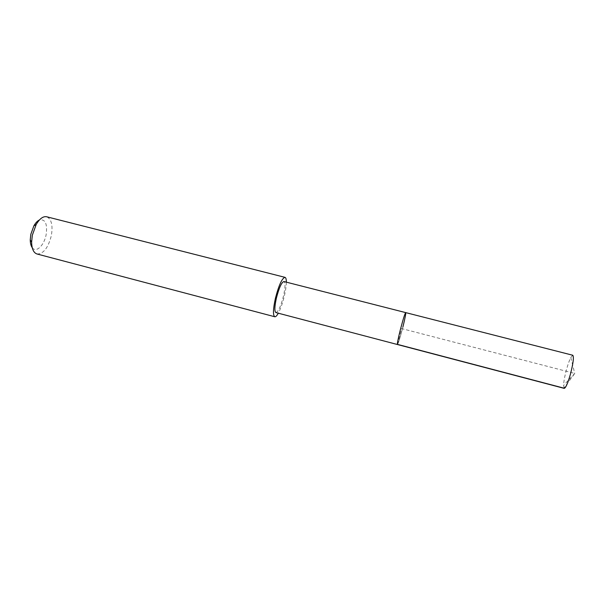 <?xml version="1.0" encoding="UTF-8"?>
<svg xmlns="http://www.w3.org/2000/svg" width="605" height="605" viewBox="0 0 605 605"><rect width="100%" height="100%" fill="white"/><g stroke="black" fill="none" stroke-linecap="round" stroke-linejoin="round"><path stroke-width="0.45" stroke-dasharray="3.02 2.27" d="M572.776 355.248L570.795 357.517C569.403 360.277 567.989 364.218 566.56 369.345C564.76 375.992 563.762 381.354 563.565 385.423L564.193 388.365M402.885 327.018C400.155 337.529 398.34 343.368 397.44 344.525C398.34 343.368 400.155 337.529 402.885 327.018C405.04 318.321 405.978 313.519 405.705 312.611M275.91 312.573C278.292 311.84 280.803 306.364 283.458 296.132C285.318 287.609 285.484 282.747 283.949 281.544M286.339 282.149C286.294 285.847 285.636 290.423 284.373 295.883C282.633 303.067 280.607 308.837 278.3 313.201M37.003 253.987C43.386 254.024 48.166 247.906 51.342 235.64C53.036 225.272 51.47 218.98 46.645 216.764M32.231 247.664C36.035 253.261 44.195 245.426 46.131 234.725C47.553 223.827 45.307 218.904 39.408 219.978M397.583 344.411L401.584 328.568L574.75 373.429L563.913 388.138M570.795 357.517L574.75 373.429L563.565 385.423"/><path stroke-width="0.91" d="M405.705 312.611L283.949 281.544C281.62 282.187 279.102 287.685 276.402 298.053C274.549 306.629 274.383 311.469 275.91 312.573L564.193 388.365C565.705 388.009 567.777 383.336 570.394 374.344C573.253 363.257 574.047 356.889 572.776 355.248L405.705 312.611C404.828 313.662 403.013 319.523 400.245 330.186C398.075 338.944 397.145 343.723 397.44 344.525C397.145 343.723 398.075 338.944 400.245 330.186C403.013 319.523 404.828 313.662 405.705 312.611C405.978 313.519 405.04 318.321 402.885 327.018M278.3 313.201C276.878 315.749 275.714 316.937 274.791 316.755C272.855 315.364 273.059 309.223 275.404 298.318C278.845 285.137 282.043 278.149 285 277.347C285.893 277.635 286.339 279.238 286.339 282.149M285 277.347L46.645 216.764C43.106 216.121 39.62 218.7 36.187 224.508L32.33 235.216L31.619 242.144C31.8 248.882 33.593 252.829 37.003 253.987L274.791 316.755M39.408 219.978C37.419 220.908 35.574 222.859 33.888 225.831L30.81 234.354L30.25 239.867C30.288 243.286 30.946 245.887 32.231 247.664M563.913 388.138L397.583 344.411M30.25 239.867L31.619 242.144M33.888 225.831L36.187 224.508"/></g></svg>
